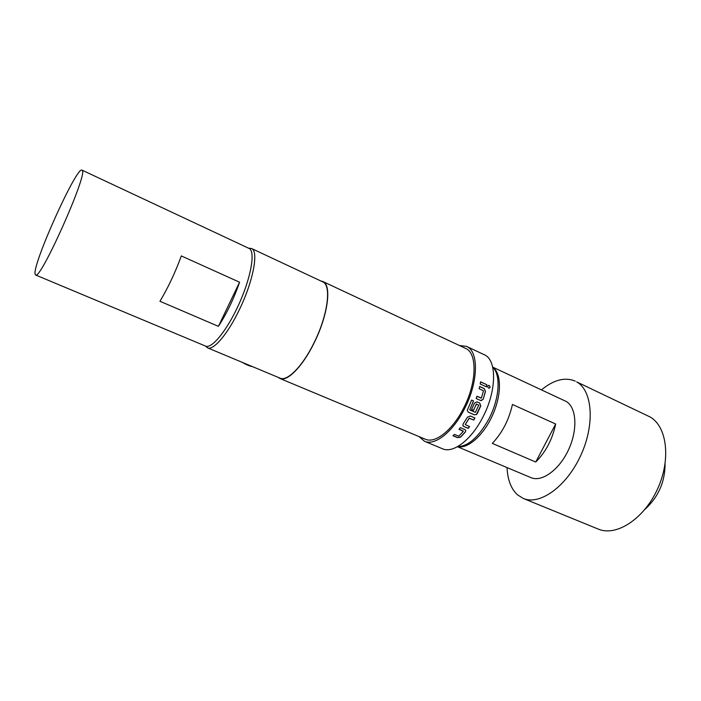 <?xml version="1.0" encoding="UTF-8"?>
<svg xmlns="http://www.w3.org/2000/svg" width="701" height="701" viewBox="0 0 701 701"><rect width="100%" height="100%" fill="white"/><g stroke="black" fill="none" stroke-linecap="round" stroke-linejoin="round"><path stroke-width="1.05" d="M489.105 385.462C490.358 386.654 490.358 387.574 489.105 388.214L488.641 388.135C487.423 386.952 487.405 386.041 488.597 385.384L489.105 385.462M488.273 385.48L488.965 385.524C490.104 386.461 490.218 387.346 489.324 388.17M476.96 401.857L479.642 403.057L480.623 405.94L476.435 414.396L474.411 414.843L468.259 412.144L467.243 410.383L471.607 400.061L473.543 400.928L469.74 409.883L475.366 412.363L478.774 405.169L476.321 404.074L473.525 410.348L471.589 409.489L474.411 403.163L477.048 401.875L479.756 403.084L480.728 405.967L477.241 413.643L476.522 414.466L474.411 414.843M476.514 403.986L473.429 410.287L471.589 409.472M471.598 400.087L473.438 400.902L469.74 409.883M665.083 463.913C665.012 481.999 658.309 497.132 644.964 509.338M492.715 367.219C501.066 374.623 499.576 398.703 488.904 418.918C478.774 437.091 468.312 446.344 457.525 446.677M463.107 423.965L467.488 417.156L470.406 416.026L474.928 418.006L473.745 420.057L469.276 418.269L465.227 424.552L469.53 426.576L468.215 428.39L463.694 426.445L462.984 425.805L463.107 423.965M460.373 427.645L464.894 429.59L465.648 430.283L465.429 431.921L460.575 437.187L457.464 437.652L452.951 435.742L454.353 434.401L458.831 436.18L463.317 431.308L459.015 429.319L460.373 427.645M459.357 345.479L466.515 346.382C478.958 351.148 478.476 382.29 464.351 409.112C452.802 432.07 434.673 446.108 424.491 441.271L419.005 436.583M466.515 346.382L484.189 354.68C496.965 359.613 496.878 390.676 482.814 417.226C471.317 439.974 452.986 453.731 442.515 448.78L424.491 441.271M320.9 280.996L322.837 281.513C331.932 284.65 328.094 315.038 314.197 342.771C302.709 366.448 287.156 382.115 279.901 378.47L278.218 377.383M322.837 281.513L465.517 348.362C477.451 352.927 476.969 382.755 463.457 408.411C452.408 430.388 435.049 443.847 425.288 439.203L279.901 378.47M248.916 248.224L251.484 248.487C258.932 250.818 253.289 281.197 239.313 309.789C227.711 334.167 213.314 350.886 207.487 347.819L205.568 346.092M35.558 274.976L205.603 346.11C211.781 349.089 227.142 330.285 238.866 304.322C250.66 278.402 255.357 252.938 249.714 248.732L81.999 170.124C76.777 165.918 32.991 262.866 35.05 273.881L35.558 274.976C40.01 281.355 88.054 173.848 82.271 170.387L81.999 170.124M523.27 498.437L598.181 529.062C616.013 536.835 643.693 519.283 657.398 489.307C671.304 459.435 667.019 426.138 649.827 416.841L576.686 381.896C592.494 390.562 595.167 424.333 580.761 455.431C566.557 486.625 539.691 505.658 523.27 498.437L517.54 494.862C511.099 488.921 507.603 479.826 507.042 467.585M492.698 367.114L566.39 401.55C576.616 407.693 577.896 429.923 568.45 449.954C559.126 470.056 541.707 482.437 530.902 477.618L457.438 446.721M541.479 389.835C553.764 379.776 565.015 376.875 575.232 381.125M251.484 248.487L322.688 281.837C331.713 284.957 327.91 315.135 314.101 342.675C302.692 366.202 287.244 381.756 280.032 378.137L207.487 347.819M492.952 367.455C501.522 373.431 501.723 394.645 492.759 414.755C483.892 434.909 468.04 449.026 457.858 446.695M535.748 462.038L492.295 443.391C502.214 432.929 508.935 419.952 512.44 404.468L555.665 424.009C552.449 439.264 545.807 451.943 535.748 462.038L555.665 424.009M218.414 326.342L239.576 282.231C233.889 298.644 226.835 313.347 218.414 326.342L159.942 301.272C168.082 287.734 175.215 272.628 181.331 255.926L239.576 282.231M479.677 386.488L484.172 388.529L485.486 391.403L483.226 399.237L480.702 400.534L476.189 398.519L476.96 396.258L481.394 398.072L483.488 390.825L479.16 388.704L479.677 386.488M480.579 381.843L486.844 384.709L486.468 386.864L480.194 384.008L480.579 381.843M242.152 362.303C246.375 364.765 249.836 366.211 252.526 366.649M480.562 381.966L486.844 384.709M486.713 384.77L486.354 386.812M479.659 386.584L484.04 388.564L485.486 391.403M476.952 396.302L481.219 398.168M485.355 391.43L483.226 399.237M483.103 399.237L481.201 400.604M474.323 414.764L468.259 412.144M469.416 426.532L468.163 428.258L463.694 426.445M463.641 426.304L462.791 425.454M474.822 417.962L473.666 419.96L469.197 418.173L465.227 424.552M465.762 430.475L465.429 431.921M463.238 431.001L459.094 429.222M465.394 431.772L460.557 437.012L457.464 437.652M457.455 437.477L453.083 435.619"/></g></svg>
